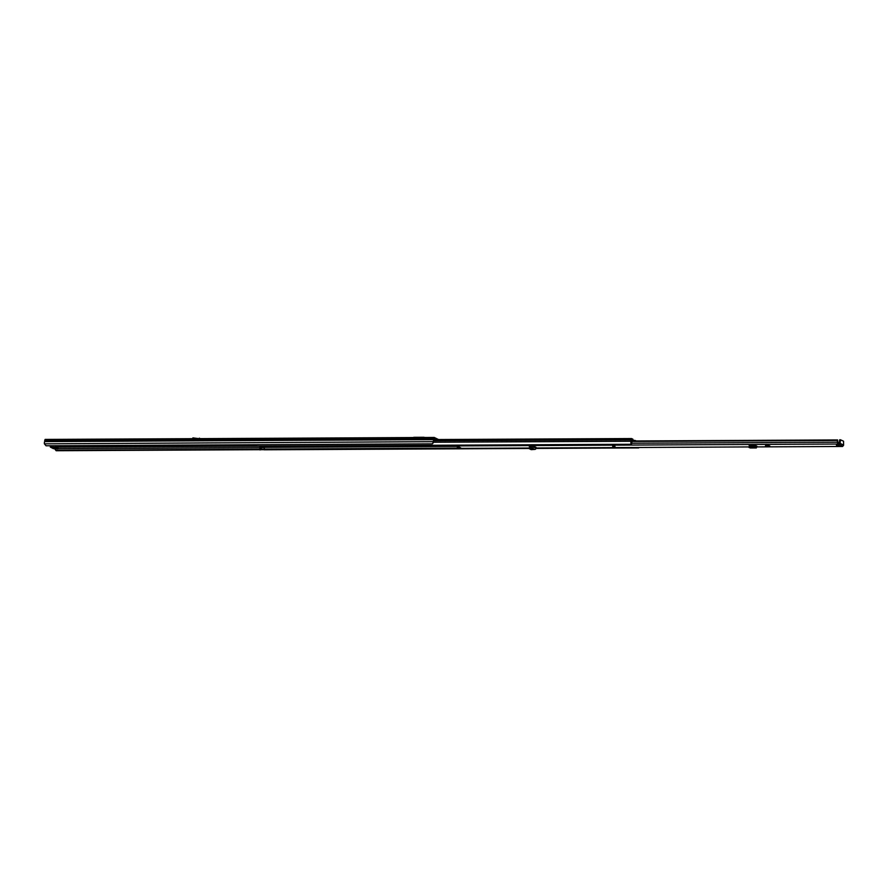 <?xml version="1.0" encoding="UTF-8"?>
<svg xmlns="http://www.w3.org/2000/svg" width="888" height="888" viewBox="0 0 888 888"><rect width="100%" height="100%" fill="white"/><g stroke="black" fill="none" stroke-linecap="round" stroke-linejoin="round"><path stroke-width="1.33" d="M198.879 438.639L193.007 437.906L193.362 438.672M438.494 439.527L434.221 437.451L433.71 439.627A2.187 0.888 89.7 0 0 433.488 441.88L432.367 443.845L433.566 442.391M436.985 439.538L434.221 438.184L433.921 440.159A1.465 0.599 89.7 0 0 433.777 441.658L433.844 442.169M54.923 449.106L56.155 450.727L54.956 449.028M434.143 437.473L45.133 439.416L44.622 441.591A2.187 0.888 89.7 0 0 44.4 443.834L46.054 445.787L432.367 443.845M56.155 450.727L259.585 449.705M260.839 449.694L264.025 449.683M55.922 450.26L259.529 449.228M261.116 449.228L263.98 449.206M413.852 437.384L413.286 438.106L414.086 437.384M414.074 437.562L417.871 437.54M195.282 438.461L195.116 439.172L195.282 438.461M195.271 438.461L195.205 439.172L195.271 438.461M54.878 447.23L57.975 448.84L53.38 448.662L50.283 447.053L54.878 447.23M54.235 447.252L55.5 448.817L56.333 448.817L55.289 448.307L56.022 448.04L51.926 447.075L52.969 447.585L52.381 447.952L54.457 448.307M52.969 447.585L53.336 446.819M55.289 448.307L55.067 447.252M767.62 446.486L765.478 445.965L765.711 445.154L767.62 446.486M767.954 446.442L769.852 445.943L766.366 445.154M836.441 445.254L839.349 445.365L836.441 445.254M612.709 446.387L615.04 446.475L612.709 446.387M840.481 439.782L843.545 441.214L843.589 445.066A1.066 0.955 -63.9 0 1 842.534 446.109L842.845 446.065M632.434 440.981L837.584 439.937A2.364 0.966 -90.3 0 1 837.495 442.835L838.949 444.355A1.066 0.955 116.1 0 0 840.004 443.312L840.548 439.771M838.316 444.366L838.139 443.434M837.584 439.937L837.284 440.437A1.454 0.588 -90.3 0 1 837.218 442.213L838.072 444.333M452.025 445.177L452.48 446.02L457.253 446.375L460.717 447.83L457.498 448.385M749.505 445.11L754.889 445.265L756.909 446.187L756.354 447.952L756.543 446.009M749.028 445.166L750.393 446.409M530.136 447.053L529.17 446.176L533.444 446.12L533.333 446.975A1.221 1.088 116.1 0 1 532.045 448.107L531.279 448.04L531.424 447.152L532.611 446.131M532.789 449.228L530.192 447.952L529.27 448.706L531.179 449.639L534.72 449.417A1.221 1.088 116.1 0 0 536.008 448.285L536.119 447.43L533.444 446.12M529.17 446.176L528.527 445.332M750.416 445.11L750.427 446.042M457.22 448.34L457.287 447.441L458.685 447.275M838.383 443.467L840.015 443.201M532.556 446.542L530.192 446.153M457.464 447.419L457.475 447.252A2.364 0.966 -90.3 0 1 457.409 446.398M837.584 442.568L839.382 442.568M631.579 444.033L631.934 441.78A1.376 0.555 -90.3 0 0 631.768 441.469L837.284 440.437M839.715 439.771L839.182 443.212M750.871 445.321L754.944 445.288L750.871 445.321M749.949 445.798L749.994 445.11M749.516 447.63L755.977 446.786M755.044 447.441L755.3 446.387L755.311 447.319M754.966 446.542L749.439 446.742M755.3 446.387L749.061 446.575M750.382 447.929L749.694 447.63M530.858 446.475L530.547 447.252M531.279 448.04L530.18 447.952L530.058 447.075L530.18 447.952L530.192 447.053L531.424 447.152M529.27 448.706L530.058 447.075M614.995 446.409L612.665 446.231M256.277 445.01L255.7 444.733M261.294 447.075A1.521 0.622 89.7 0 0 261.305 447.175A2.131 0.866 -90.3 0 1 260.706 449.816L259.596 449.828L259.518 449.117L260.628 449.117L260.706 449.816M259.518 449.117A1.399 0.566 89.7 0 0 259.907 447.386A2.253 0.91 -90.3 0 1 259.907 446.142M261.017 446.131A2.253 0.91 89.7 0 0 261.028 447.374A1.399 0.566 -90.3 0 1 260.628 449.117M251.804 444.755A2.131 0.866 89.7 0 0 252.148 446.176L253.258 446.176A2.131 0.866 -90.3 0 1 252.914 444.744M253.224 444.744A1.399 0.566 -90.3 0 0 253.435 445.598L253.258 446.176L631.235 444.266A2.131 0.866 89.7 0 1 631.068 441.258A1.521 0.622 -90.3 0 0 631.168 439.838L631.612 438.572L632.9 439.205L633.144 440.67L631.446 439.604A2.253 0.91 -90.3 0 1 631.301 441.713A1.399 0.566 89.7 0 0 631.412 443.689L631.235 444.266M256.255 444.733A2.131 0.866 89.7 0 0 256.599 446.153M633.311 441.458L633.377 440.237M457.242 448.118L263.958 449.095L264.036 449.805L529.148 448.462M535.986 448.429L638.683 447.918A2.131 0.866 89.7 0 0 639.016 447.497M263.958 449.095A1.399 0.566 89.7 0 0 264.358 447.363A2.253 0.91 -90.3 0 1 264.358 446.12L264.335 446.276M264.369 447.485L262.115 447.497L261.061 446.131M332.434 445.776L332.678 446.52L336.286 446.509L336.341 445.754M332.389 446.375L335.986 446.364L336.03 445.754M631.49 440.226A2.631 1.077 -90.3 0 1 631.501 440.048A2.631 1.077 -90.3 0 1 631.535 439.771L631.446 439.416M633.366 440.97L634.232 440.337A8.303 1.499 4.4 0 1 635.642 440.637L635.753 440.959M631.768 441.469A2.009 0.821 -90.3 0 1 631.89 440.814L631.934 440.748M632.689 441.103L631.967 440.748M433.777 441.658L44.4 443.834M44.622 441.591L433.71 439.627M44.644 441.491L433.733 439.538M44.744 440.204L433.832 438.239M57.986 448.684L259.929 447.663M261.338 447.663L264.38 447.641M58.097 447.152L252.148 446.176M58.142 446.609L251.937 445.632M253.424 445.621L256.388 445.61M417.693 437.362L423.931 437.329M55.056 447.363L55.189 445.743M55.611 445.743L55.456 447.674M57.132 445.732L56.921 448.396M56.521 448.074L56.699 445.732L56.532 448.14M767.299 446.442L765.711 445.154M842.534 446.109L838.949 444.355M452.381 445.965L837.462 444.033M457.32 448.396L529.004 448.029L457.409 448.407M536.052 447.996L749.028 446.919L536.041 448.018M842.501 446.475L756.842 446.908L842.412 446.453M631.823 443.245L837.218 442.213M457.475 447.252L458.641 447.241M843.589 445.066L840.004 443.312M839.415 442.535L840.248 442.524M839.482 441.392L840.326 441.38M750.438 445.998L756.454 445.965M753.868 447.619L753.79 446.72M749.627 447.63L749.55 446.742M749.139 447.463L749.072 446.697M750.094 447.929L756.21 447.896M531.679 447.175L531.546 446.531M529.215 448.529L529.015 447.885M534.72 449.417L532.045 448.107M536.008 448.285L533.333 446.975M259.907 447.386L261.028 447.374M631.535 438.55L434.032 439.549L631.457 438.572M433.766 440.825L631.168 439.838M433.777 442.246L631.068 441.258M264.358 447.363L457.376 446.387M261.361 447.13L264.335 447.108M634.232 440.337L634.187 440.97M192.707 438.539L192.94 437.84M45.133 439.416L434.221 437.451M424.076 437.273L413.708 437.318M199.323 438.161L200.288 438.639M55.211 445.743L55.078 447.419M50.383 445.765L50.283 447.053M58.208 445.721L57.975 448.84M749.006 446.642L749.084 447.53M749.361 446.409L755.333 446.387M750.238 447.974L756.354 447.952M529.192 448.629L528.937 447.807"/></g></svg>
